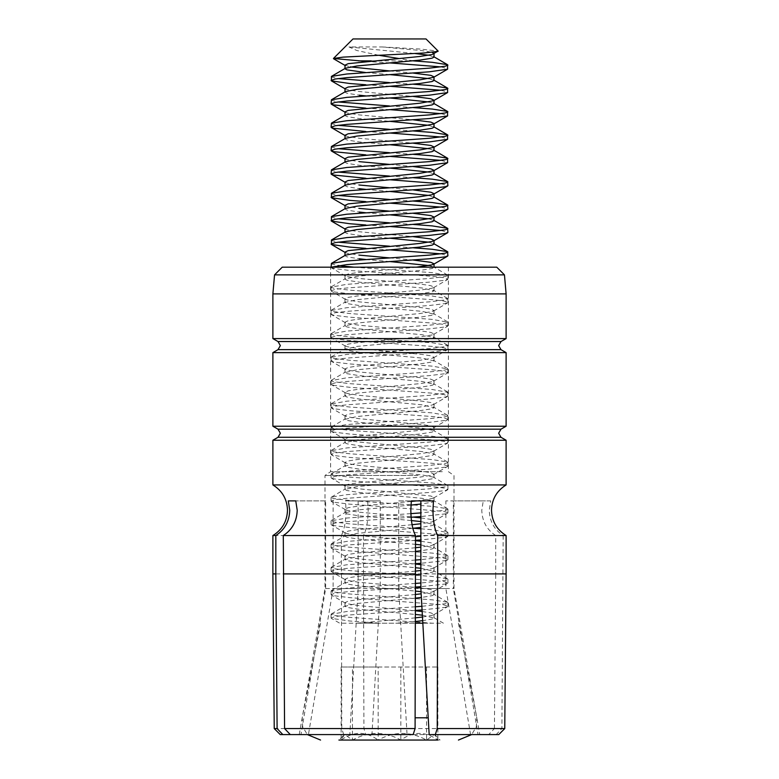 <?xml version="1.0" encoding="UTF-8"?>
<svg xmlns="http://www.w3.org/2000/svg" width="779" height="779" viewBox="0 0 779 779"><rect width="100%" height="100%" fill="white"/><g stroke="black" fill="none" stroke-linecap="round" stroke-linejoin="round"><path stroke-width="0.58" stroke-dasharray="3.9 2.92" d="M355.029 740.05L378.166 740.05C394.155 731.218 410.28 731.218 426.541 740.05L434.458 734.431L437.876 740.05C425.529 731.218 413.182 731.218 400.834 740.05C384.845 731.218 368.72 731.218 352.459 740.05L344.542 734.431L341.124 740.05C346.928 735.804 353.101 733.545 359.645 733.273C366.198 733.545 372.372 735.804 378.166 740.05L440.096 740.05L338.904 740.05L352.459 740.05L338.904 740.05L344.532 734.422M422.841 623.2L415.382 623.2M415.47 594.484L356.918 599.83L348.164 601.184L344.99 602.654L346.947 603.725L359.177 605.673L415.421 610.804M422.169 611.525L430.855 612.869L434.01 614.339L432.053 615.41L422.481 617.026M415.46 598.136L356.918 603.482L344.99 606.305L346.947 607.377L359.177 609.324L415.411 614.456M422.384 615.196L434.01 617.99L432.053 619.062L422.695 620.649M378.584 55.241L356.763 50.489L348.973 46.944L382.138 46.944L422.082 50.635L432.131 52.329M348.973 46.944L415.051 53.537M428.752 55.212L434.01 57.11M389.5 70.918L413.26 73.08M434.01 76.829L433.572 77.345M365.692 72.535L389.5 74.57M428.752 78.582L434.01 80.48M344.99 88.514L346.947 89.585L359.177 91.532L413.26 96.45M434.01 100.199L433.572 100.715M365.692 95.905L389.5 97.94M428.752 101.952L434.01 103.85M344.99 111.884L346.947 112.955L359.177 114.903L413.26 119.82M434.01 123.569L433.572 124.085M345.487 114.951L344.99 115.535L346.947 116.607L359.177 118.554L389.5 121.31M428.752 125.322L434.01 127.22M344.99 135.254L346.947 136.325L359.177 138.273L413.26 143.19M434.01 146.939L433.572 147.455M345.487 138.321L344.99 138.905L346.947 139.977L359.177 141.924L389.5 144.68M428.752 148.692L434.01 150.59M389.5 164.398L413.26 166.56M345.487 161.691L344.99 162.275L346.947 163.347L359.177 165.294L389.5 168.05M428.752 172.062L434.01 173.96M389.5 187.768L413.26 189.93M365.692 189.385L389.5 191.42M428.752 195.432L434.01 197.33M389.5 211.138L413.26 213.3M365.692 212.755L389.5 214.79M428.752 218.802L434.01 220.7M344.99 228.734L346.947 229.805L359.177 231.752L413.26 236.67M345.487 231.801L344.99 232.385L346.947 233.457L359.177 235.404L389.5 238.16M428.752 242.172L434.01 244.07M389.5 257.878L413.26 260.04M365.692 259.495L389.5 261.53M428.752 265.542L433.513 266.856L434.01 267.44L432.053 268.512L419.823 270.459L356.918 276.302L344.99 279.125L346.947 280.197L359.177 282.144L422.082 287.987L434.01 290.81L432.053 291.882L419.823 293.829L356.918 299.672L344.99 302.495L346.947 303.567L359.177 305.514L422.082 311.357L434.01 314.18L432.053 315.252L419.823 317.199L356.918 323.042L344.99 325.865L346.947 326.937L359.177 328.884L422.082 334.727L434.01 337.55L432.053 338.622L419.823 340.569L356.918 346.412L344.99 349.235L346.947 350.307L359.177 352.254L422.082 358.097L434.01 360.92L432.053 361.992L419.823 363.939L356.918 369.782L344.99 372.605L346.947 373.677L359.177 375.624L422.082 381.467L434.01 384.29L432.053 385.362L419.823 387.309L356.918 393.152L344.99 395.975L346.947 397.047L359.177 398.994L422.082 404.837L434.01 407.66L432.053 408.732L419.823 410.679L356.918 416.522L344.99 419.345L346.947 420.417L359.177 422.364L422.082 428.207L433.513 430.446L434.01 431.03L432.053 432.102L419.823 434.049L356.918 439.892L344.99 442.715L346.947 443.787L359.177 445.734L422.082 451.577L433.513 453.816L434.01 454.4L432.053 455.472L419.823 457.419L356.918 463.262L344.99 466.085L346.947 467.157L359.177 469.104L422.082 474.947L433.513 477.186L434.01 477.77L432.053 478.842L419.823 480.789L356.918 486.632L344.99 489.455L346.947 490.527L359.177 492.474L422.082 498.317L434.01 501.14L432.053 502.212L420.855 504.032M416.522 267.187L356.918 272.65L348.164 274.004L344.99 275.474L346.947 276.545L359.177 278.493L422.082 284.335L430.836 285.689L434.01 287.159L432.053 288.23L419.823 290.178L356.918 296.02L348.164 297.374L344.99 298.844L346.947 299.915L359.177 301.863L422.082 307.705L430.836 309.059L434.01 310.529L432.053 311.6L419.823 313.548L356.918 319.39L348.164 320.744L344.99 322.214L346.947 323.285L359.177 325.233L422.082 331.075L430.836 332.429L434.01 333.899L432.053 334.97L419.823 336.918L356.918 342.76L348.164 344.114L344.99 345.584L346.947 346.655L359.177 348.603L422.082 354.445L430.836 355.799L434.01 357.269L432.053 358.34L419.823 360.288L356.918 366.13L348.164 367.484L344.99 368.954L346.947 370.025L359.177 371.973L422.082 377.815L430.836 379.169L434.01 380.639L432.053 381.71L419.823 383.658L356.918 389.5L348.164 390.854L344.99 392.324L346.947 393.395L359.177 395.343L422.082 401.185L430.836 402.539L434.01 404.009L432.053 405.08L419.823 407.027L356.918 412.87L348.164 414.224L344.99 415.694L346.947 416.765L359.177 418.712L422.082 424.555L430.836 425.909L434.01 427.379L432.053 428.45L419.823 430.397L356.918 436.24L348.164 437.594L344.99 439.064L346.947 440.135L359.177 442.082L422.082 447.925L430.836 449.279L434.01 450.749L432.053 451.82L419.823 453.767L356.918 459.61L348.164 460.964L344.99 462.434L346.947 463.505L359.177 465.452L422.082 471.295L430.836 472.649L434.01 474.119L432.053 475.19L419.823 477.137L356.918 482.98L348.164 484.334L344.99 485.804L346.947 486.875L359.177 488.822L430.836 496.019L434.01 497.489L432.053 498.56L416.522 500.887M411.263 501.433L356.918 506.35L348.164 507.704L344.99 509.174L346.947 510.245L359.177 512.192L413.26 517.11M420.855 517.899L430.836 519.389L434.01 520.859L432.053 521.93L420.855 523.751M410.971 505.104L356.918 510.002L344.99 512.825L346.947 513.897L359.177 515.844L411.439 520.576M420.855 521.55L434.01 524.51L432.053 525.582L420.855 527.402M412.062 524.715L356.918 529.72L348.164 531.074L344.99 532.544L346.947 533.615L359.177 535.562L415.528 540.704M420.855 541.269L430.836 542.759L434.01 544.229L432.053 545.3L420.855 547.121M412.841 528.289L356.918 533.372L344.99 536.195L346.947 537.267L359.177 539.214L415.528 544.355M420.855 544.92L434.01 547.88L432.053 548.952L420.855 550.772M415.528 547.734L356.918 553.09L348.164 554.444L344.99 555.914L346.947 556.985L359.177 558.933L415.528 564.074M420.855 564.639L430.836 566.129L434.01 567.599L432.053 568.67L420.855 570.491M415.528 551.386L356.918 556.742L344.99 559.565L346.947 560.637L359.177 562.584L415.528 567.725M420.855 568.29L434.01 571.25L432.053 572.322L420.855 574.142M415.528 571.104L356.918 576.46L348.164 577.814L344.99 579.284L346.947 580.355L359.177 582.303L415.489 587.444M420.855 588.009L430.836 589.499L434.01 590.969L432.053 592.04L421.157 593.822M415.519 574.756L356.918 580.112L344.99 582.935L346.947 584.007L359.177 585.954L415.48 591.095M421.03 591.68L434.01 594.62L432.053 595.692L421.361 597.454M344.99 65.144L350.248 66.897M345.487 68.211L344.99 68.503M345.487 91.581L344.99 92.165L346.947 93.237L359.177 95.184M344.99 158.624L346.947 159.695L359.177 161.643M344.99 181.994L346.947 183.065L359.177 185.012M345.487 185.061L344.99 185.645L346.947 186.717L359.177 188.664M344.99 205.364L346.947 206.435L359.177 208.382M345.487 208.431L344.99 209.015L346.947 210.087L359.177 212.034M344.99 252.104L346.947 253.175L359.177 255.123M345.487 255.171L344.99 255.755L346.947 256.827L359.177 258.774M426.016 38.95L352.984 38.95M382.138 46.944L420.3 49.058L438.129 51.073M415.421 610.434L346.733 615.167L335.243 616.52L331.075 617.99L331.416 618.39L349.693 621.009L380.473 623.2L443.446 623.2L433.513 617.406M415.431 606.783L346.733 611.515L331.075 614.339L333.646 615.41L349.693 617.357L432.267 623.2L339.693 623.2L331.416 618.39M415.489 587.064L346.733 591.797L335.243 593.15L331.075 594.62L333.646 595.692L349.693 597.639L443.757 604.835L447.925 606.305L445.354 607.377L422.082 609.938M415.499 583.413L346.733 588.145L331.075 590.969L333.646 592.04L349.693 593.987L432.267 599.83L447.545 602.216L447.925 602.654L445.354 603.725L421.867 606.305M415.528 563.694L346.733 568.427L335.243 569.78L331.075 571.25L333.646 572.322L349.693 574.269L443.757 581.465L447.925 582.935L445.354 584.007L420.855 586.665M415.528 560.043L346.733 564.775L331.075 567.599L333.646 568.67L349.693 570.617L432.267 576.46L447.545 578.846L447.925 579.284L445.354 580.355L420.855 583.013M415.528 540.324L346.733 545.057L335.243 546.41L331.075 547.88L333.646 548.952L349.693 550.899L443.757 558.095L447.925 559.565L445.354 560.637L420.855 563.295M415.528 536.673L346.733 541.405L331.075 544.229L333.646 545.3L349.693 547.248L432.267 553.09L447.545 555.476L447.925 555.914L445.354 556.985L420.855 559.643M411.108 517.256L346.733 521.687L335.243 523.04L331.075 524.51L333.646 525.582L349.693 527.529L443.757 534.725L447.925 536.195L445.354 537.267L420.855 539.925M410.893 513.614L346.733 518.035L331.075 520.859L333.646 521.93L349.693 523.878L413.308 528.25M420.855 528.805L432.267 529.72L447.925 532.544L445.354 533.615L420.855 536.273M331.202 267.187L333.646 268.512L349.693 270.459L432.267 276.302L443.757 277.655L447.925 279.125L445.354 280.197L429.307 282.144L346.733 287.987L335.243 289.34L331.075 290.81L333.646 291.882L349.693 293.829L432.267 299.672L443.757 301.025L447.925 302.495L445.354 303.567L429.307 305.514L346.733 311.357L335.243 312.71L331.075 314.18L333.646 315.252L349.693 317.199L432.267 323.042L443.757 324.395L447.925 325.865L445.354 326.937L429.307 328.884L346.733 334.727L335.243 336.08L331.075 337.55L333.646 338.622L349.693 340.569L432.267 346.412L443.757 347.765L447.925 349.235L445.354 350.307L429.307 352.254L346.733 358.097L335.243 359.45L331.075 360.92L333.646 361.992L349.693 363.939L432.267 369.782L443.757 371.135L447.925 372.605L445.354 373.677L429.307 375.624L346.733 381.467L335.243 382.82L331.075 384.29L333.646 385.362L349.693 387.309L432.267 393.152L443.757 394.505L447.925 395.975L445.354 397.047L429.307 398.994L346.733 404.837L335.243 406.19L331.075 407.66L333.646 408.732L349.693 410.679L432.267 416.522L443.757 417.875L447.925 419.345L445.354 420.417L429.307 422.364L346.733 428.207L335.243 429.56L331.075 431.03L333.646 432.102L349.693 434.049L432.267 439.892L443.757 441.245L447.925 442.715L445.354 443.787L429.307 445.734L346.733 451.577L335.243 452.93L331.075 454.4L333.646 455.472L349.693 457.419L432.267 463.262L443.757 464.615L447.925 466.085L445.354 467.157L429.307 469.104L346.733 474.947L335.243 476.3L331.075 477.77L333.646 478.842L349.693 480.789L432.267 486.632L443.757 487.985L447.925 489.455L445.354 490.527L429.307 492.474L346.733 498.317L335.243 499.67L331.075 501.14L333.646 502.212L349.693 504.159L443.757 511.355L447.925 512.825L445.354 513.897L420.855 516.555M354.026 267.187L432.267 272.65L447.925 275.474L445.354 276.545L429.307 278.493L346.733 284.335L331.075 287.159L333.646 288.23L349.693 290.178L432.267 296.02L447.925 298.844L445.354 299.915L429.307 301.863L346.733 307.705L331.075 310.529L333.646 311.6L349.693 313.548L432.267 319.39L447.925 322.214L445.354 323.285L429.307 325.233L346.733 331.075L331.075 333.899L333.646 334.97L349.693 336.918L432.267 342.76L447.925 345.584L445.354 346.655L429.307 348.603L346.733 354.445L331.075 357.269L333.646 358.34L349.693 360.288L432.267 366.13L447.925 368.954L445.354 370.025L429.307 371.973L346.733 377.815L331.075 380.639L333.646 381.71L349.693 383.658L432.267 389.5L447.925 392.324L445.354 393.395L429.307 395.343L346.733 401.185L331.075 404.009L333.646 405.08L349.693 407.027L432.267 412.87L447.925 415.694L445.354 416.765L429.307 418.712L346.733 424.555L331.075 427.379L333.646 428.45L349.693 430.397L432.267 436.24L447.545 438.626L447.925 439.064L445.354 440.135L429.307 442.082L346.733 447.925L331.075 450.749L333.646 451.82L349.693 453.767L432.267 459.61L447.545 461.996L447.925 462.434L445.354 463.505L429.307 465.452L346.733 471.295L331.075 474.119L333.646 475.19L349.693 477.137L432.267 482.98L447.545 485.366L447.925 485.804L445.354 486.875L429.307 488.822L346.733 494.665L331.455 497.051L331.075 497.489L333.646 498.56L349.693 500.507L432.267 506.35L447.545 508.736L447.925 509.174L445.354 510.245L420.855 512.903M365.74 248.355L389.5 249.845M441.021 253.857L447.925 255.755M389.5 246.193L413.308 247.81M365.74 224.985L389.5 226.475M441.021 230.487L447.925 232.385M389.5 222.823L413.308 224.44M365.74 201.615L389.5 203.105M441.021 207.117L447.925 209.015M389.5 199.453L413.308 201.07M365.74 178.245L389.5 179.735M441.021 183.747L447.925 185.645M389.5 176.083L413.308 177.7M365.74 154.875L389.5 156.365M441.021 160.377L447.925 162.275M389.5 152.713L413.308 154.33M365.74 131.505L389.5 132.995M441.021 137.007L447.925 138.905M389.5 129.343L413.308 130.96M365.74 108.135L389.5 109.625M441.021 113.637L447.925 115.535M389.5 105.973L413.308 107.59M365.74 84.765L389.5 86.255M441.021 90.267L447.925 92.165M389.5 82.603L413.308 84.22M331.075 263.789L337.979 265.542M331.075 240.419L337.979 242.172M331.075 217.049L337.979 218.802M331.075 193.679L337.979 195.432M331.075 170.309L337.979 172.062M331.075 146.939L337.979 148.692M331.075 123.569L337.979 125.322M331.075 100.199L337.979 101.952M331.075 76.829L337.979 78.582M415.402 617.854L356.918 623.2L380.473 623.2M365.74 61.395L389.5 62.885M441.021 66.897L447.925 68.795M371.223 60.859L413.172 60.859M413.483 60.859L398.692 58.483M415.392 621.506L396.375 623.2M378.166 667.019L437.876 667.019L341.124 667.019L378.166 667.019L378.166 740.05M426.541 667.019L426.541 740.05M437.876 667.019L437.876 740.05L352.459 740.05L352.459 667.019M400.834 667.019L400.834 740.05M341.124 667.019L341.124 740.05M506.116 484.937L272.884 484.937M367.678 500.887L368.175 510.235C368.048 521.307 366.481 529.739 363.472 535.533L495.707 535.533L495.707 573.909L363.472 573.909L363.91 728.569L365.838 734.587L371.963 734.587L380.288 588.525L380.288 500.887L345.535 500.887L346.032 510.235C345.905 521.307 344.337 529.739 341.329 535.533L272.884 535.533M495.707 535.533C486.787 529.72 482.143 521.287 481.782 510.235L483.253 500.887L445.87 500.887L453.339 500.887L453.339 588.525L454.001 588.525L420.855 588.525M506.116 535.533L503.176 535.533C494.256 529.72 489.621 521.287 489.251 510.235L490.721 500.887L483.253 500.887M506.116 352.614L272.884 352.614M506.116 426.22L272.884 426.22M506.116 338.592L272.884 338.592M506.116 440.242L272.884 440.242M504.451 274.87L274.549 274.87M272.884 293.897L506.116 293.897M274.237 728.569L341.767 728.569L341.329 535.533M442.287 471.675L330.608 471.675L442.287 471.675M418.089 475.453L324.999 475.453L418.089 475.453M413.162 734.587L407.037 734.587L398.712 588.525L333.13 588.525L308.435 734.587L290.304 734.587L349.82 734.587L343.695 734.587L341.767 728.569M407.037 734.587L308.435 734.587M336.713 267.187L448.392 267.187L336.713 267.187M398.712 588.525L398.712 500.887L411.322 500.887L398.712 500.887M380.288 588.525L445.87 588.525L445.87 500.887M496.768 267.187L282.232 267.187M363.472 573.909L363.472 535.533M503.176 535.533L501.89 728.569L496.165 734.587L478.033 734.587L453.339 588.525M325.661 500.887L295.747 500.887L325.661 500.887L325.661 588.525L300.967 734.587M333.13 500.887L333.13 588.525M363.91 728.569L494.422 728.569L488.696 734.587L470.565 734.587L445.87 588.525M494.422 728.569L495.707 573.909M490.721 500.887L453.339 500.887M433.465 500.887L420.855 500.887M380.288 500.887L345.535 500.887M358.145 500.887L358.145 588.525L349.82 734.587M365.838 734.587L488.696 734.587M496.165 734.587L498.755 734.587M501.89 728.569L504.763 728.569M280.245 734.587L343.695 734.587M371.963 734.587L470.565 734.587M325.661 588.525L358.145 588.525M478.033 734.587L429.18 734.587M428.226 717.79L415.119 717.79M500.985 341.553L278.015 341.553M500.985 429.18L278.015 429.18M500.985 349.644L278.015 349.644M500.985 437.282L278.015 437.282M341.329 573.909L272.884 573.909M506.116 573.909L503.176 573.909M458.412 623.2L476.797 717.79L476.32 726.826L471.655 734.587M434.01 614.339L434.01 617.99M434.01 287.159L434.01 290.81M434.01 310.529L434.01 314.18M434.01 333.899L434.01 337.55M434.01 357.269L434.01 360.92M434.01 380.639L434.01 384.29M434.01 404.009L434.01 407.66M434.01 427.379L434.01 431.03M434.01 450.749L434.01 454.4M434.01 474.119L434.01 477.77M434.01 497.489L434.01 501.14M434.01 520.859L434.01 524.51M434.01 544.229L434.01 547.88M434.01 567.599L434.01 571.25M434.01 590.969L434.01 594.62M344.99 275.474L344.99 279.125M344.99 298.844L344.99 302.495M344.99 322.214L344.99 325.865M344.99 345.584L344.99 349.235M344.99 368.954L344.99 372.605M344.99 392.324L344.99 395.975M344.99 415.694L344.99 419.345M344.99 439.064L344.99 442.715M344.99 462.434L344.99 466.085M344.99 485.804L344.99 489.455M344.99 509.174L344.99 512.825M344.99 532.544L344.99 536.195M344.99 555.914L344.99 559.565M344.99 579.284L344.99 582.935M344.99 602.654L344.99 606.305M447.925 606.305L447.925 602.654M447.925 582.935L447.925 579.284M447.925 559.565L447.925 555.914M447.925 536.195L447.925 532.544M447.925 512.825L447.925 509.174M447.925 489.455L447.925 485.804M447.925 466.085L447.925 462.434M447.925 442.715L447.925 439.064M447.925 419.345L447.925 415.694M447.925 395.975L447.925 392.324M447.925 372.605L447.925 368.954M447.925 349.235L447.925 345.584M447.925 325.865L447.925 322.214M447.925 302.495L447.925 298.844M447.925 279.125L447.925 275.474M331.075 617.99L331.075 614.339M331.075 594.62L331.075 590.969M331.075 571.25L331.075 567.599M331.075 547.88L331.075 544.229M331.075 524.51L331.075 520.859M331.075 501.14L331.075 497.489M331.075 477.77L331.075 474.119M331.075 454.4L331.075 450.749M331.075 431.03L331.075 427.379M331.075 407.66L331.075 404.009M331.075 384.29L331.075 380.639M331.075 360.92L331.075 357.269M331.075 337.55L331.075 333.899M331.075 314.18L331.075 310.529M331.075 290.81L331.075 287.159M434.01 80.188L433.513 79.896M434.01 103.558L433.513 103.266M434.01 126.928L433.513 126.636M434.01 150.298L433.513 150.006M434.01 173.668L433.513 173.376M434.01 197.038L433.513 196.746M434.01 220.408L433.513 220.116M434.01 243.778L433.513 243.486M447.545 275.036L434.01 267.148M331.455 286.721L345.487 278.541M447.545 298.406L433.513 290.226M331.455 310.091L345.487 301.911M447.545 321.776L433.513 313.596M331.455 333.461L345.487 325.281M447.545 345.146L433.513 336.966M331.455 356.831L345.487 348.651M447.545 368.516L433.513 360.336M331.455 380.201L345.487 372.021M447.545 391.886L433.513 383.706M331.455 403.571L345.487 395.391M447.545 415.256L433.513 407.076M331.455 426.941L345.487 418.761M447.545 438.626L433.513 430.446M331.455 450.311L345.487 442.131M447.545 461.996L433.513 453.816M331.455 473.681L345.487 465.501M447.545 485.366L433.513 477.186M331.455 497.051L345.487 488.871M447.545 508.736L433.513 500.556M331.455 520.421L345.487 512.241M447.545 532.106L433.513 523.926M331.455 543.791L345.487 535.611M447.545 555.476L433.513 547.296M331.455 567.161L345.487 558.981M447.545 578.846L433.513 570.666M331.455 590.531L345.487 582.351M447.545 602.216L433.513 594.036M331.455 613.901L345.487 605.721M433.513 56.526L434.01 56.818M345.428 275.99L331.416 267.84M433.572 287.675L447.584 279.525M345.428 299.36L331.416 291.21M433.572 311.045L447.584 302.895M345.428 322.73L331.416 314.58M433.572 334.415L447.584 326.265M345.428 346.1L331.416 337.95M433.572 357.785L447.584 349.635M345.428 369.47L331.416 361.32M433.572 381.155L447.584 373.005M345.428 392.84L331.416 384.69M433.572 404.525L447.584 396.375M345.428 416.21L331.416 408.06M433.572 427.895L447.584 419.745M345.428 439.58L331.416 431.43M433.572 451.265L447.584 443.115M345.428 462.95L331.416 454.8M433.572 474.635L447.584 466.485M345.428 486.32L331.416 478.17M433.572 498.005L447.584 489.855M345.428 509.69L331.416 501.54M433.572 521.375L447.584 513.225M345.428 533.06L331.416 524.91M433.572 544.745L447.584 536.595M345.428 556.43L331.416 548.28M433.572 568.115L447.584 559.965M345.428 579.8L331.416 571.65M433.572 591.485L447.584 583.335M345.428 603.17L331.416 595.02M433.572 614.855L447.584 606.705M320.588 623.2L302.203 717.79L302.68 726.826L307.345 734.587M434.468 734.422L440.096 740.05M448.392 267.187L448.392 471.675L454.001 475.453L454.001 588.525L479.757 734.587M299.243 734.587L324.999 588.525L324.999 475.453L330.608 471.675L330.608 267.187"/><path stroke-width="1.17" d="M338.904 740.05L437.876 740.05M415.421 610.804L422.169 611.525M422.481 617.026L415.402 617.854M415.411 614.456L422.384 615.196M422.695 620.649L415.392 621.506M432.131 52.329L434.01 53.459M438.032 51.375L423.942 52.991L343.12 57.12L333.451 58.483L352.984 38.95L426.016 38.95L438.139 51.073L432.053 54.53L419.823 56.477L348.164 63.674L344.99 65.144L344.99 68.503M415.051 53.537L428.752 55.212M434.01 53.722L434.01 57.11L432.053 58.182L419.823 60.129L356.918 65.972L345.487 68.211L331.455 76.391L331.416 80.88L349.693 83.499L365.74 84.765M350.248 66.897L389.5 70.918M413.26 73.08L430.836 75.359L434.01 76.829L434.01 80.48L432.053 81.552L419.823 83.499L356.918 89.342L345.487 91.581L331.455 99.761L331.075 103.85L333.646 104.922L365.74 108.135M413.172 60.859L432.267 62.32L447.545 64.706L447.584 69.195L433.572 77.345L419.823 79.847L348.164 87.044L344.99 88.514L344.99 91.873M344.99 68.795L346.947 69.867L365.692 72.535M389.5 74.57L428.752 78.582M413.26 96.45L430.836 98.729L434.01 100.199L434.01 103.85L432.053 104.922L419.823 106.869L356.918 112.712L345.487 114.951L331.455 123.131L331.075 127.22L333.646 128.292L365.74 131.505M413.308 84.22L432.267 85.69L447.545 88.076L447.584 92.565L433.572 100.715L419.823 103.218L348.164 110.414L344.99 111.884L344.99 115.243M359.177 95.184L365.692 95.905M389.5 97.94L428.752 101.952M413.26 119.82L430.836 122.099L434.01 123.569L434.01 127.22L432.053 128.292L419.823 130.239L356.918 136.082L345.487 138.321L331.455 146.501L331.075 150.59L333.646 151.662L365.74 154.875M413.308 107.59L432.267 109.06L447.545 111.446L447.584 115.935L433.572 124.085L419.823 126.588L348.164 133.784L344.99 135.254L344.99 138.613M389.5 121.31L428.752 125.322M413.26 143.19L430.836 145.469L434.01 146.939L434.01 150.59L432.053 151.662L419.823 153.609L356.918 159.452L345.487 161.691L331.455 169.871L331.075 173.96L333.646 175.032L365.74 178.245M413.308 130.96L432.267 132.43L447.545 134.816L447.584 139.305L433.572 147.455L419.823 149.958L348.164 157.154L344.99 158.624L344.99 161.983M389.5 144.68L428.752 148.692M359.177 161.643L389.5 164.398M413.26 166.56L430.836 168.839L434.01 170.309M413.308 154.33L432.267 155.8L447.545 158.186L447.584 162.675L433.572 170.825L419.823 173.328L348.164 180.524L344.99 181.994L344.99 185.353M389.5 168.05L428.752 172.062M434.01 170.572L434.01 173.96L432.053 175.032L419.823 176.979L356.918 182.822L345.487 185.061L331.455 193.241L331.416 197.73L349.693 200.349L365.74 201.615M359.177 185.012L389.5 187.768M413.26 189.93L430.836 192.209L434.01 193.679L432.053 194.75L419.823 196.697L348.164 203.894L344.99 205.364L344.99 208.723M359.177 188.664L365.692 189.385M389.5 191.42L428.752 195.432M434.01 193.679L434.01 197.33L432.053 198.402L419.823 200.349L356.918 206.192L345.487 208.431L331.455 216.611L331.416 221.1L349.693 223.719L365.74 224.985M359.177 208.382L389.5 211.138M413.26 213.3L430.836 215.579L434.01 217.049L432.053 218.12L419.823 220.067L348.164 227.264L344.99 228.734L344.99 232.093M359.177 212.034L365.692 212.755M389.5 214.79L428.752 218.802M434.01 217.049L434.01 220.7L432.053 221.772L419.823 223.719L356.918 229.562L345.487 231.801L331.455 239.981L331.416 244.47L349.693 247.089L365.74 248.355M413.26 236.67L430.836 238.949L434.01 240.419L432.053 241.49L419.823 243.438L348.164 250.634L344.99 252.104L344.99 255.463M389.5 238.16L428.752 242.172M434.01 240.419L434.01 244.07L432.053 245.142L419.823 247.089L356.918 252.932L345.487 255.171L331.455 263.351L331.075 267.187M359.177 255.123L389.5 257.878M413.26 260.04L430.836 262.319L434.01 263.789L432.053 264.86L416.522 267.187M359.177 258.774L365.692 259.495M389.5 261.53L428.752 265.542M420.855 504.032L410.971 505.104M413.26 517.11L420.855 517.899M420.855 523.751L412.062 524.715M411.439 520.576L420.855 521.55M420.855 527.402L412.841 528.289M415.528 540.704L420.855 541.269M420.855 547.121L415.528 547.734M415.528 544.355L420.855 544.92M420.855 550.772L415.528 551.386M415.528 564.074L420.855 564.639M420.855 570.491L415.528 571.104M415.528 567.725L420.855 568.29M420.855 574.142L415.519 574.756M415.489 587.444L420.855 588.009M421.157 593.822L415.47 594.484M415.48 591.095L421.03 591.68M421.361 597.454L415.46 598.136M416.522 500.887L411.263 501.433M333.451 58.483L365.74 61.395M413.308 528.25L420.855 528.805M337.979 265.542L354.026 267.187M389.5 249.845L441.021 253.857M413.308 247.81L432.267 249.28L447.545 251.666L447.925 255.755L445.354 256.827L429.307 258.774L346.733 264.617L331.202 267.187M337.979 242.172L389.5 246.193M447.925 252.104L445.354 253.175L429.307 255.123L346.733 260.965L331.455 263.351M389.5 226.475L441.021 230.487M413.308 224.44L432.267 225.91L447.545 228.296L447.925 232.385L445.354 233.457L429.307 235.404L346.733 241.247L335.243 242.6L331.075 244.07M337.979 218.802L389.5 222.823M447.925 228.734L445.354 229.805L429.307 231.752L346.733 237.595L331.455 239.981M389.5 203.105L441.021 207.117M413.308 201.07L432.267 202.54L447.545 204.926L447.925 209.015L445.354 210.087L429.307 212.034L346.733 217.877L335.243 219.23L331.075 220.7M337.979 195.432L389.5 199.453M447.925 205.364L445.354 206.435L429.307 208.382L346.733 214.225L331.455 216.611M389.5 179.735L441.021 183.747M413.308 177.7L432.267 179.17L447.545 181.556L447.925 185.645L445.354 186.717L429.307 188.664L346.733 194.507L335.243 195.86L331.075 197.33M337.979 172.062L389.5 176.083M447.925 181.994L445.354 183.065L429.307 185.012L346.733 190.855L331.455 193.241M389.5 156.365L441.021 160.377M447.584 162.675L429.307 165.294L346.733 171.137L335.243 172.49L331.075 173.96M337.979 148.692L389.5 152.713M447.925 158.624L445.354 159.695L429.307 161.643L346.733 167.485L331.455 169.871M389.5 132.995L441.021 137.007M447.584 139.305L429.307 141.924L346.733 147.767L335.243 149.12L331.075 150.59M337.979 125.322L389.5 129.343M447.925 135.254L445.354 136.325L429.307 138.273L346.733 144.115L331.455 146.501M389.5 109.625L441.021 113.637M447.584 115.935L429.307 118.554L346.733 124.397L335.243 125.75L331.075 127.22M337.979 101.952L389.5 105.973M447.925 111.884L445.354 112.955L429.307 114.903L346.733 120.745L331.455 123.131M389.5 86.255L441.021 90.267M447.584 92.565L429.307 95.184L346.733 101.027L335.243 102.38L331.075 103.85M337.979 78.582L389.5 82.603M447.925 88.514L445.354 89.585L429.307 91.532L346.733 97.375L331.455 99.761M422.082 609.938L415.421 610.434M421.867 606.305L415.431 606.783M420.855 586.665L415.489 587.064M420.855 583.013L415.499 583.413M420.855 563.295L415.528 563.694M420.855 559.643L415.528 560.043M420.855 539.925L415.528 540.324M420.855 536.273L415.528 536.673M420.855 516.555L411.108 517.256M420.855 512.903L410.893 513.614M447.584 69.195L429.307 71.814L346.733 77.657L335.243 79.01L331.075 80.48M447.925 65.144L445.354 66.215L429.307 68.162L346.733 74.005L331.455 76.391M415.382 623.2L422.841 623.2M389.5 62.885L441.021 66.897M358.418 60.859L371.223 60.859M398.692 58.483L378.584 55.241M352.459 740.05L355.029 740.05M272.884 440.242L506.116 440.242L500.985 437.282L278.015 437.282L272.884 440.242L272.884 484.937L506.116 484.937C496.739 490.77 491.87 499.203 491.51 510.235C491.87 521.268 496.739 529.701 506.116 535.533L437.671 535.533C434.663 529.72 433.095 521.287 432.968 510.235L433.465 500.887L411.322 500.887L420.855 500.887L420.855 588.525L429.18 734.587L498.755 734.587L504.763 728.569L437.233 728.569L435.305 734.587M295.747 500.887L288.279 500.887L295.747 500.887L297.218 510.235C296.838 521.307 292.203 529.739 283.293 535.533L415.528 535.533C412.51 529.72 410.952 521.287 410.825 510.235L411.322 500.887M288.279 500.887L289.749 510.235C289.369 521.307 284.734 529.739 275.824 535.533L272.884 535.533C282.261 529.701 287.13 521.268 287.49 510.235C287.13 499.203 282.261 490.77 272.884 484.937M506.116 352.614L500.985 349.644L278.015 349.644L272.884 352.614L506.116 352.614L506.116 426.22L272.884 426.22L278.015 429.18L500.985 429.18L498.648 433.231L500.985 437.282M504.451 274.87L496.768 267.187L282.232 267.187L274.549 274.87L504.451 274.87L506.116 293.897L272.884 293.897L272.884 338.592L506.116 338.592L500.985 341.553L498.648 345.603L500.985 349.644M272.884 535.533L272.884 573.909L275.824 573.909L275.824 535.533M415.528 535.533L415.09 728.569L413.162 734.587L290.304 734.587L284.578 728.569L283.293 535.533M437.671 535.533L437.671 573.909L506.116 573.909L506.116 535.533M275.824 573.909L277.11 728.569L274.237 728.569L272.884 573.909M290.304 734.587L282.835 734.587L277.11 728.569M437.233 728.569L437.671 573.909M282.835 734.587L280.245 734.587L274.237 728.569M415.09 728.569L284.578 728.569M415.119 717.79L428.226 717.79M278.015 349.644L280.352 345.603L278.015 341.553L500.985 341.553M283.293 573.909L415.528 573.909M471.655 734.587L458.442 740.05M434.01 263.789L434.01 267.187M447.545 88.076L433.513 79.896M447.545 111.446L433.513 103.266M447.545 134.816L433.513 126.636M447.545 158.186L433.513 150.006M447.545 181.556L433.513 173.376M447.545 204.926L433.513 196.746M447.545 228.296L433.513 220.116M447.545 251.666L433.513 243.486M433.513 56.526L447.545 64.706M345.428 65.66L333.548 58.746M345.428 89.03L331.416 80.88M345.428 112.4L331.416 104.25M345.428 135.77L331.416 127.62M345.428 159.14L331.416 150.99M345.428 182.51L331.416 174.36M433.572 194.195L447.584 186.045M345.428 205.88L331.416 197.73M433.572 217.565L447.584 209.415M345.428 229.25L331.416 221.1M433.572 240.935L447.584 232.785M345.428 252.62L331.416 244.47M433.572 264.305L447.584 256.155M307.345 734.587L320.558 740.05M278.015 429.18L280.352 433.231L278.015 437.282M500.985 429.18L506.116 426.22M274.549 274.87L272.884 293.897M506.116 440.242L506.116 484.937M506.116 293.897L506.116 338.592M504.763 728.569L506.116 573.909M278.015 341.553L272.884 338.592M272.884 352.614L272.884 426.22"/></g></svg>
